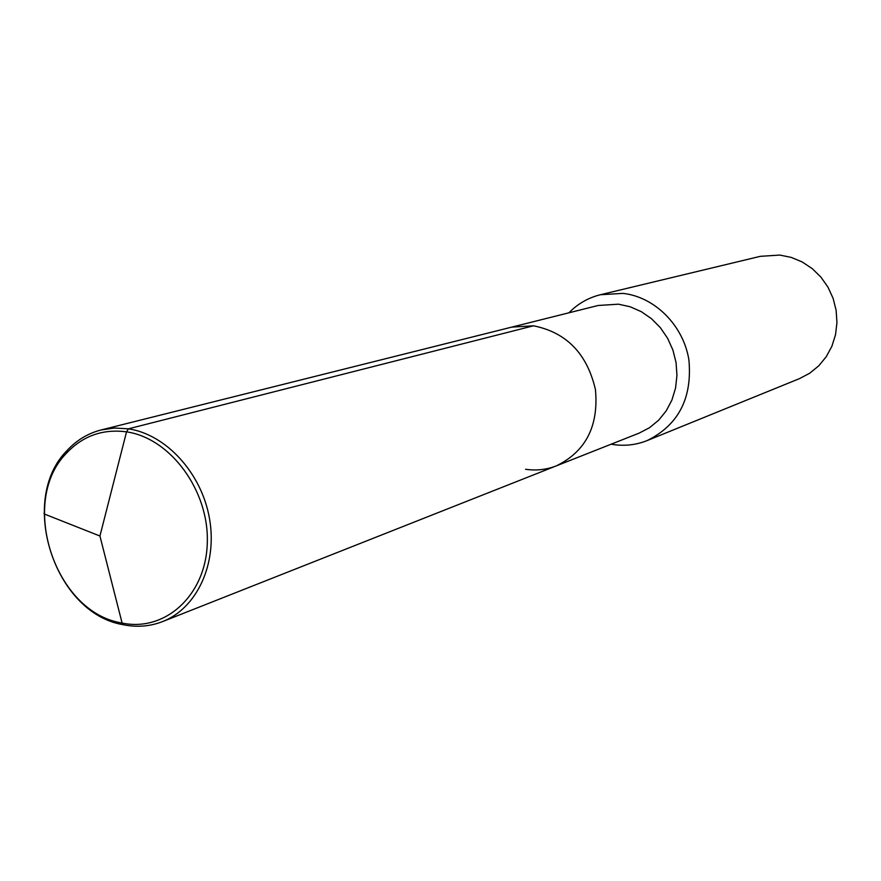 <?xml version="1.0" encoding="UTF-8"?>
<svg xmlns="http://www.w3.org/2000/svg" width="881" height="881" viewBox="0 0 881 881"><rect width="100%" height="100%" fill="white"/><g stroke="black" fill="none" stroke-linecap="round" stroke-linejoin="round"><path stroke-width="1.32" d="M101.018 429.983L598.122 305.487L618.473 304.187L630.157 306.764L641.313 311.676L651.533 318.746L660.42 327.743L667.644 338.337L672.93 350.109L676.068 362.642L676.949 375.46L675.551 388.08L671.928 400.029L666.212 410.876L658.647 420.215L649.506 427.714L639.143 433.122L556.363 465.862C585.766 451.513 598.794 426.085 595.435 389.6C587.109 353.677 566.461 332.412 533.49 325.805L511.773 327.115L533.49 325.805L128.417 428.827C166.322 434.509 201.683 473.24 209.513 518.634C217.552 564.016 196.87 608.275 162.6 621.579C150.222 626.38 137.315 627.47 123.858 624.849L122.9 624.651C54.292 613.22 17.862 499.879 66.967 450.62C76.493 440.258 87.847 433.386 101.018 429.983L114.519 428.034L128.417 428.827L533.49 325.805C566.461 332.412 587.109 353.677 595.435 389.6C598.794 426.085 585.766 451.513 556.363 465.862C546.473 469.705 536.221 470.839 525.583 469.276M600.402 294.739L760.248 256.349L779.773 255.061L791.27 257.406L802.228 261.976L812.249 268.639L820.938 277.141L827.986 287.173L833.118 298.384L836.135 310.332L836.95 322.589L835.518 334.703L831.906 346.222L826.246 356.717L818.768 365.813L809.76 373.192L799.541 378.599L647.26 440.533C678.568 424.972 692.444 398.058 688.887 359.8C683.359 325.386 654.77 296.842 622.944 293.373L600.402 294.739C588.255 297.745 577.76 303.769 568.917 312.81M611.15 444.189L613.572 444.586C625.213 446.204 636.445 444.861 647.26 440.533M44.05 513.05L44.237 513.975L99.938 536.022L126.534 431.855L128.417 428.827L126.534 431.855L99.938 536.022L122.107 623.054L121.171 622.867C54.248 611.755 18.688 501.102 66.593 453.076C82.902 435.82 102.879 428.75 126.534 431.855C170.562 438.176 209.238 490.805 207.288 542.927C205.989 595.171 165.276 632.173 122.107 623.054L123.858 624.849M121.171 622.867L122.9 624.651M66.593 453.076L66.967 450.62M556.363 465.862L162.6 621.579"/></g></svg>
